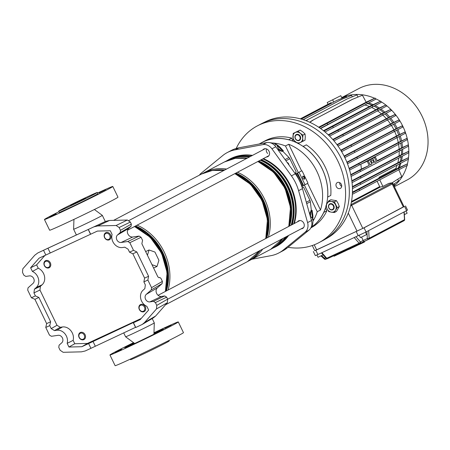 <?xml version="1.0" encoding="UTF-8"?>
<svg xmlns="http://www.w3.org/2000/svg" width="450" height="450" viewBox="0 0 450 450"><rect width="100%" height="100%" fill="white"/><g stroke="black" fill="none" stroke-linecap="round" stroke-linejoin="round"><path stroke-width="0.67" d="M142.251 324.433L144.523 322.549L155.683 315.968L153.416 317.846L142.251 324.433L135.748 327.499L133.447 322.746L140.214 319.607L148.641 310.022L146.857 306.332A9.574 7.959 62.2 0 1 141.604 301.134A9.574 7.959 62.2 0 1 143.038 290.233L144.838 288.636L145.333 284.873L143.888 281.886L147.87 280.035L151.56 287.668L162.399 281.379L160.914 278.314L159.733 277.447L159.024 277.774L159.739 277.442L159.064 277.757L157.882 276.891L141.862 243.743L142.566 240.345L141.081 237.279L129.819 242.702L127.851 241.498L139.112 236.076L141.081 237.279M66.392 336.066A9.574 7.959 -117.8 0 0 56.874 330.249L54.473 330.604L51.193 328.596L49.748 325.609L45.765 327.459L49.449 335.087L51.418 336.291L58.14 335.312A4.292 3.566 -117.8 0 1 62.409 337.916A4.292 3.566 -117.8 0 1 61.762 342.804L59.079 345.195L58.781 347.451L60.142 350.269L63.135 352.299L81.45 351.838L85.202 350.978L90.917 348.322L88.622 343.569L81.855 346.714L68.951 347.034L67.168 343.344A9.574 7.959 -117.8 0 0 66.392 336.066M141.244 318.442L87.435 343.429L74.762 343.744L73.125 340.363A9.872 8.213 -117.8 0 0 72.298 332.972A9.872 8.213 -117.8 0 0 62.477 326.97L60.272 327.291L54.473 330.604M144.523 322.549L156.482 308.942L156.774 305.392L155.407 302.569L153.444 301.371L164.7 295.948L161.511 296.415A4.905 4.078 62.2 0 1 156.639 293.434A4.905 4.078 62.2 0 1 157.371 287.848L162.101 283.635L151.262 289.918L151.56 287.668M161.511 296.415L149.856 301.894A4.292 3.566 62.2 0 1 145.586 299.284A4.292 3.566 62.2 0 1 146.233 294.396L151.262 289.918M90.917 348.322L135.54 327.341L133.239 322.588L88.622 343.569M44.871 255.482L36.624 264.859L30.628 267.767L39.054 258.182L45.827 255.037L43.526 250.284L37.783 252.951L49.674 247.388L37.811 252.939L34.751 255.24L22.787 268.847L22.5 272.396L23.861 275.214L25.83 276.418L29.419 275.895A4.292 3.566 62.2 0 1 33.688 278.505A4.292 3.566 62.2 0 1 33.041 283.387L28.012 287.865L27.714 290.121L31.404 297.754L35.387 295.903L33.941 292.911L34.436 289.153L40.444 286.267L39.949 290.031L33.941 292.911M43.526 250.284L105.767 221.333L49.674 247.388M30.628 267.767L32.411 271.457A9.574 7.959 62.2 0 1 38.492 278.966A9.574 7.959 62.2 0 1 36.236 287.556L34.436 289.153M87.435 343.429L81.855 346.714M45.827 255.037L90.54 234.264L88.245 229.511M129.819 242.702L133.509 250.329L136.839 251.961L132.857 253.811L129.527 252.18L128.081 249.193L124.802 247.185L122.394 247.539A9.574 7.959 -117.8 0 1 114.182 243.81A9.574 7.959 -117.8 0 1 112.106 234.439L110.323 230.754L97.419 231.075L90.54 234.264M105.767 221.333L109.519 220.466L127.378 220.022L130.365 222.053L131.332 224.055L131.034 226.311L120.195 232.594L120.493 230.338L131.332 224.055M139.112 236.076L132.789 236.998A4.905 4.078 -117.8 0 1 127.913 234.017A4.905 4.078 -117.8 0 1 128.649 228.431L131.034 226.311M162.399 281.379L162.101 283.635M164.7 295.948L166.669 297.152L155.407 302.569M156.774 305.392L167.636 299.149L166.669 297.152M167.636 299.149L167.344 302.704L156.482 308.942M155.683 315.968L167.344 302.704M35.387 295.903L38.886 297.456L34.903 299.306L46.648 323.606L45.765 327.459M34.903 299.306L31.404 297.754M136.839 251.961L148.584 276.261L147.87 280.035M149.856 301.894L153.444 301.371M51.193 328.596L56.992 325.288L39.949 290.031M38.886 297.456L50.636 321.756L49.748 325.609M132.857 253.811L144.602 278.111L143.888 281.886M109.519 220.466L97.824 225.945L116.139 225.489L127.378 220.022M130.365 222.053L119.126 227.52L120.493 230.338M128.649 228.431L117.506 234.984L120.195 232.594M117.506 234.984A4.292 3.566 -117.8 0 0 116.865 239.873A4.292 3.566 -117.8 0 0 121.129 242.477L127.851 241.498M90.653 234.219L88.352 229.466M133.509 250.329L129.527 252.18M119.126 227.52L116.139 225.489M97.824 225.945L94.073 226.811M74.762 343.744L68.951 347.034M73.125 340.363L67.168 343.344M36.624 264.859L38.261 268.239A9.872 8.213 62.2 0 1 44.438 276.002A9.872 8.213 62.2 0 1 42.092 284.799L40.444 286.267M38.261 268.239L32.411 271.457M56.992 325.288L60.272 327.291M148.584 276.261L144.602 278.111M50.636 321.756L46.648 323.606M50.248 252.979L47.953 248.226M95.242 346.056L92.948 341.303M171.101 325.176L164.672 328.382L171.101 325.176M151.611 335.447L145.181 338.653L151.611 335.447M121.674 349.352L115.245 352.558L121.674 349.352M168.919 340.47L169.178 341.004A21.454 0.501 154.2 0 1 159.165 346.331A21.454 0.501 154.2 0 1 139.32 355.899A21.454 0.501 154.2 0 1 130.545 359.679L130.286 359.145M153.973 332.764A37.958 0.883 154.2 0 1 162.765 328.629A37.958 0.883 154.2 0 1 178.29 321.941A37.958 0.883 154.2 0 1 160.577 331.369A37.958 0.883 154.2 0 1 125.471 348.289A37.958 0.883 154.2 0 1 109.946 354.977A37.958 0.883 154.2 0 1 133.532 342.641M178.29 321.941L183.459 332.634A37.958 0.883 154.2 0 1 165.746 342.062A37.958 0.883 154.2 0 1 130.641 358.982A37.958 0.883 154.2 0 1 115.116 365.676L109.946 354.977M129.786 345.752A21.454 0.501 154.2 0 1 134.505 343.361M153.928 333.968A21.454 0.501 154.2 0 1 154.941 333.501A21.454 0.501 154.2 0 1 158.737 331.757M153.956 333.231A21.454 0.501 154.2 0 1 154.654 332.904A21.454 0.501 154.2 0 1 163.429 329.124A21.454 0.501 154.2 0 1 153.416 334.451A21.454 0.501 154.2 0 1 133.577 344.014A21.454 0.501 154.2 0 1 124.802 347.799A21.454 0.501 154.2 0 1 133.909 342.923M152.207 318.561L154.305 322.903A15.941 0.371 154.2 0 1 154.305 322.909A15.941 0.371 154.2 0 1 146.784 326.902A15.941 0.371 154.2 0 1 132.12 333.973A15.941 0.371 154.2 0 1 125.601 336.786A15.941 0.371 154.2 0 1 125.601 336.78L123.694 332.843M131.946 344.767A18.152 0.422 154.2 0 1 134.584 343.423M153.928 334.074A18.152 0.422 154.2 0 1 156.623 332.837M105.615 189.709L99.186 192.915L105.615 189.709M86.124 199.98L79.695 203.192L86.124 199.98M56.188 213.885L49.753 217.091L56.188 213.885M58.742 211.14L59.316 212.333A21.454 0.501 -25.8 0 0 68.091 208.547A21.454 0.501 -25.8 0 0 87.93 198.984A21.454 0.501 -25.8 0 0 97.942 193.657L97.369 192.471A21.454 0.501 154.2 0 1 87.356 197.797A21.454 0.501 154.2 0 1 67.517 207.36A21.454 0.501 154.2 0 1 58.742 211.14A21.454 0.501 154.2 0 1 68.754 205.813A21.454 0.501 154.2 0 1 88.594 196.251A21.454 0.501 154.2 0 1 97.369 192.471M82.108 199.671L85.483 198.214L81.636 200.261L70.627 205.397L82.108 199.671M97.627 192.999A37.958 0.883 154.2 0 1 112.804 186.474L117.973 197.167A37.958 0.883 154.2 0 1 100.26 206.595A37.958 0.883 154.2 0 1 65.154 223.515A37.958 0.883 154.2 0 1 49.629 230.209L44.454 219.516A37.958 0.883 154.2 0 1 59.001 211.674M112.804 186.474A37.958 0.883 154.2 0 1 95.085 195.902A37.958 0.883 154.2 0 1 59.985 212.822A37.958 0.883 154.2 0 1 44.454 219.516M94.388 209.503L102.313 215.359A15.941 0.371 154.2 0 1 102.319 215.364A15.941 0.371 154.2 0 1 94.877 219.324A15.941 0.371 154.2 0 1 80.134 226.429A15.941 0.371 154.2 0 1 73.614 229.241A15.941 0.371 154.2 0 1 73.609 229.236L76.388 234.979M286.526 236.548A49.444 41.119 62.2 0 1 274.14 247.534L275.648 246.735A49.444 41.119 -117.8 0 0 288.034 235.755M293.749 223.791A49.444 41.119 -117.8 0 0 289.896 185.676A49.444 41.119 -117.8 0 0 262.862 158.878M251.921 155.689A49.444 41.119 -117.8 0 0 229.534 159.261L228.026 160.054A49.444 41.119 62.2 0 1 250.419 156.482M147.431 255.268L149.057 249.986L154.941 252.051L158.917 260.286L157.016 266.451L153.602 268.037M149.057 249.986L145.643 251.572M157.016 266.451L151.982 264.684M301.185 228.819A4.292 3.566 -117.8 0 0 302.423 228.538A4.292 3.566 -117.8 0 0 302.558 228.476A4.292 3.566 -117.8 0 0 303.75 223.093A4.292 3.566 -117.8 0 0 298.688 220.815A4.292 3.566 -117.8 0 0 298.553 220.882A4.292 3.566 -117.8 0 0 297.495 221.816M266.456 156.982A4.292 3.566 -117.8 0 0 267.694 156.701A4.292 3.566 -117.8 0 0 267.823 156.634A4.292 3.566 -117.8 0 0 269.021 151.251A4.292 3.566 -117.8 0 0 263.959 148.972A4.292 3.566 -117.8 0 0 263.824 149.04A4.292 3.566 -117.8 0 0 262.766 149.974M288.157 235.688A49.506 41.175 62.2 0 1 275.676 246.797A49.506 41.175 62.2 0 1 274.134 247.562A49.506 41.175 62.2 0 1 273.718 247.748M227.61 160.279A49.506 41.175 62.2 0 1 229.506 159.204A49.506 41.175 62.2 0 1 231.047 158.439A49.506 41.175 62.2 0 1 252.017 155.638M229.506 159.204L229.989 158.946A49.506 41.175 62.2 0 1 231.536 158.181A49.506 41.175 62.2 0 1 252.501 155.379M278.871 252.934L282.763 250.881A39.606 32.94 -117.8 0 0 287.364 247.826L309.043 230.085A9.9 8.235 -117.8 0 0 311.484 220.545L302.484 188.629A39.606 32.94 -117.8 0 0 295.318 173.807L275.816 146.768A9.9 8.235 -117.8 0 0 266.743 142.571L239.001 147.786A39.606 32.94 -117.8 0 0 232.408 149.895A39.606 32.94 -117.8 0 0 231.176 150.502L227.284 152.556A39.606 32.94 62.2 0 1 228.521 151.942A39.606 32.94 62.2 0 1 235.108 149.839L262.851 144.624A9.9 8.235 62.2 0 1 271.924 148.815L291.426 175.854A39.606 32.94 62.2 0 1 298.592 190.682L307.592 222.598A9.9 8.235 62.2 0 1 305.156 232.132L283.472 249.879A39.606 32.94 62.2 0 1 278.871 252.934A39.606 32.94 62.2 0 1 271.046 255.651L251.921 259.239M259.222 143.989L262.119 142.459A49.112 40.843 62.2 0 1 263.649 141.699A49.112 40.843 62.2 0 1 320.597 165.831A49.112 40.843 62.2 0 1 311.057 227.475M276.598 144.591A14.439 12.004 -117.8 0 1 280.451 147.662L283.359 150.829L281.818 151.583M313.223 220.703A49.112 40.843 62.2 0 0 317.256 211.708L304.386 185.085M296.128 173.661L298.35 172.597L285.48 145.974A49.112 40.843 62.2 0 0 272.739 143.004M312.081 210.246L312.739 214.453L312.092 214.796L311.434 210.583L312.081 210.246L311.377 210.572L310.343 201.757L306.726 203.664M312.739 214.453A14.439 12.004 62.2 0 1 312.806 218.756M317.256 211.708L320.501 209.998A49.112 40.843 -117.8 0 0 288.72 144.264L285.48 145.974M199.446 175.123A9.9 8.235 62.2 0 1 200.998 173.351L222.683 155.61A39.606 32.94 62.2 0 1 227.284 152.556M262.929 158.839A49.506 41.175 62.2 0 1 293.822 223.751M263.413 158.586A49.506 41.175 62.2 0 1 294.311 223.493M288.647 235.434A49.506 41.175 62.2 0 1 276.165 246.538L275.676 246.797M312.092 214.796A14.439 12.004 62.2 0 1 312.266 217.856L312.137 217.929M311.434 210.583L310.545 210.999M282.713 151.172L279.799 148.005A14.439 12.004 -117.8 0 0 277.498 145.929L277.329 146.019M320.501 209.998L307.637 183.392M301.601 170.91L288.72 144.264M311.946 217.71L312.266 217.856M310.652 211.888A14.524 12.077 62.2 0 1 310.449 216.191M281.205 150.953A14.524 12.077 -117.8 0 0 278.387 148.77M277.425 146.216L277.498 145.929M341.685 186.384A3.302 2.745 62.2 0 1 339.716 182.644M339.581 182.576A3.302 2.745 -117.8 0 0 337.298 182.576A3.302 2.745 -117.8 0 0 335.993 185.496A3.302 2.745 -117.8 0 0 338.091 188.415A3.302 2.745 -117.8 0 0 340.374 188.415A3.302 2.745 -117.8 0 0 341.679 185.501A3.302 2.745 -117.8 0 0 339.581 182.576M303.188 146.503A10.564 8.786 -117.8 0 0 303.238 146.464L306.315 144.838A49.179 40.899 62.2 0 1 330.778 195.441L327.696 197.066A10.564 8.786 -117.8 0 0 327.639 197.078M304.245 145.935A10.564 8.786 62.2 0 1 302.833 146.261M236.199 148.461A66.009 54.894 62.2 0 1 257.321 125.888A66.009 54.894 62.2 0 1 322.166 139.219A66.009 54.894 62.2 0 1 343.631 209.936A66.009 54.894 62.2 0 1 318.881 242.679A66.009 54.894 62.2 0 1 288.011 247.292M257.321 125.888L261.051 123.919A66.009 54.894 62.2 0 1 325.89 137.256A66.009 54.894 62.2 0 1 347.361 207.973A66.009 54.894 62.2 0 1 322.611 240.711L318.881 242.679M260.246 143.449A49.179 40.899 62.2 0 1 262.086 142.403A49.179 40.899 62.2 0 1 288.669 139.736A10.564 8.786 -117.8 0 0 288.692 139.804M262.086 142.403L265.168 140.777A49.179 40.899 62.2 0 1 291.752 138.111L288.669 139.736M303.238 146.464A49.179 40.899 62.2 0 1 327.696 197.066M323.747 212.316A10.564 8.786 -117.8 0 0 323.786 212.377L326.869 210.752A49.179 40.899 62.2 0 1 311.029 227.784L310.849 227.88M323.786 212.377A49.179 40.899 62.2 0 1 311.001 227.593M293.248 141.272A10.564 8.786 62.2 0 1 291.752 138.111M326.869 210.752A10.564 8.786 62.2 0 1 325.451 207.996M84.319 338.091A3.302 2.745 -117.8 0 0 83.053 333.641A3.302 2.745 -117.8 0 0 79.189 334.384A3.302 2.745 -117.8 0 0 80.454 338.827A3.302 2.745 -117.8 0 0 84.319 338.091M78.998 333.838A3.96 3.296 62.2 0 1 80.229 332.561A3.96 3.296 62.2 0 1 84.397 333.652A3.96 3.296 62.2 0 1 85.157 338.293A3.96 3.296 62.2 0 1 83.925 339.57A3.96 3.296 62.2 0 1 79.757 338.473A3.96 3.296 62.2 0 1 78.998 333.838M143.28 305.674A3.302 2.745 -117.8 0 0 139.416 306.411A3.302 2.745 -117.8 0 0 140.681 310.86A3.302 2.745 -117.8 0 0 144.546 310.118A3.302 2.745 -117.8 0 0 143.28 305.674M140.743 311.203A3.96 3.296 62.2 0 1 138.859 307.699A3.96 3.296 62.2 0 1 140.456 304.588A3.96 3.296 62.2 0 1 143.859 304.982A3.96 3.296 62.2 0 1 145.749 308.492A3.96 3.296 62.2 0 1 144.152 311.597A3.96 3.296 62.2 0 1 140.743 311.203M104.687 234.568A3.302 2.745 -117.8 0 0 105.947 239.018A3.302 2.745 -117.8 0 0 109.811 238.275A3.302 2.745 -117.8 0 0 108.546 233.831A3.302 2.745 -117.8 0 0 104.687 234.568M110.649 238.477A3.96 3.296 62.2 0 1 109.418 239.754A3.96 3.296 62.2 0 1 105.255 238.663A3.96 3.296 62.2 0 1 104.496 234.028A3.96 3.296 62.2 0 1 105.728 232.751A3.96 3.296 62.2 0 1 109.896 233.843A3.96 3.296 62.2 0 1 110.649 238.477M45.726 266.991A3.302 2.745 -117.8 0 0 49.59 266.248A3.302 2.745 -117.8 0 0 48.324 261.799A3.302 2.745 -117.8 0 0 44.46 262.541A3.302 2.745 -117.8 0 0 45.726 266.991M48.909 261.113A3.96 3.296 62.2 0 1 50.794 264.623A3.96 3.296 62.2 0 1 49.196 267.727A3.96 3.296 62.2 0 1 45.788 267.334A3.96 3.296 62.2 0 1 43.903 263.829A3.96 3.296 62.2 0 1 45.501 260.719A3.96 3.296 62.2 0 1 48.909 261.113M311.417 226.581L312.491 226.013L313.189 219.257L310.185 215.955M313.189 219.257L311.389 220.208M267.671 153.489A3.96 3.296 62.2 0 1 266.484 148.916M278.927 151.082L277.965 147.516L276.424 144.281L273.566 143.229L269.82 142.639M276.424 144.281L274.534 145.277M302.929 176.181A1.648 0.917 65.1 0 0 302.827 178.071A1.648 0.917 65.1 0 0 304.341 179.162A1.648 0.917 65.1 0 0 304.363 179.151A1.648 0.917 65.1 0 0 304.47 177.261A1.648 0.917 65.1 0 0 302.951 176.169A1.648 0.917 65.1 0 0 302.929 176.181M282.684 151.183L288.962 157.523A3.831 3.184 62.2 0 1 289.817 158.737L295.993 171.518A0.658 0.366 65.1 0 1 295.959 172.282L295.633 172.451A0.658 0.366 -114.9 0 0 295.594 173.205A0.658 0.366 -114.9 0 0 296.201 173.644A0.658 0.366 -114.9 0 1 296.201 173.644L297.028 173.239L303.064 185.715L307.699 183.358A0.658 0.366 65.1 0 0 307.738 182.593L302.282 171.304A0.658 0.366 65.1 0 0 301.68 170.876A0.658 0.366 65.1 0 0 301.669 170.882L298.547 172.502M281.7 150.688L280.89 151.116L278.696 149.895M305.606 199.71A1.98 1.097 65.1 0 0 305.134 198.028M288.945 164.97A1.98 1.097 65.1 0 0 287.168 162.506M302.816 187.307A0.658 0.366 -114.9 0 1 302.805 187.307L303.137 187.132A0.658 0.366 65.1 0 1 303.148 187.127A0.658 0.366 65.1 0 1 303.75 187.554L309.926 200.334A3.831 3.184 62.2 0 1 310.343 201.757M302.805 187.307A0.658 0.366 -114.9 0 1 302.197 186.874A0.658 0.366 -114.9 0 1 302.243 186.114L296.19 173.649M287.702 163.243A1.98 1.097 -114.9 0 1 288.118 163.822M311.158 211.624L310.348 212.046L309.848 213.666L310.067 215.522M303.064 185.715L302.243 186.114M297.028 173.239L301.281 171.062A0.658 0.366 -114.9 0 1 301.281 171.062A0.658 0.366 -114.9 0 1 301.286 171.056M302.771 176.304A1.648 0.917 -114.9 0 1 304.076 177.463A1.648 0.917 -114.9 0 1 304.121 179.213M265.624 121.663A65.897 54.799 62.2 0 1 266.4 121.297A65.897 54.799 62.2 0 1 343.789 155.514A65.897 54.799 62.2 0 1 327.054 238.213L323.871 240.024A66.009 54.894 62.2 0 0 340.633 157.179A66.009 54.894 62.2 0 0 263.109 122.901A66.009 54.894 62.2 0 0 262.327 123.272L265.624 121.663M333.354 99.444L335.649 98.297L333.354 99.444M327.212 102.51L340.796 95.692L327.212 102.51L328.05 104.242M331.487 103.163L331.228 102.628L330.233 103.089L300.353 118.845M333.675 102.009L332.691 99.968M300.431 118.862L331.228 102.628M347.006 162.523L404.786 132.075L396.495 136.024L346.866 162.186M396.495 136.024A43.239 35.955 -117.8 0 0 394.627 131.377M349.211 168.784L406.693 138.482L398.261 142.504L349.093 168.418M398.261 142.504A43.239 35.955 -117.8 0 0 397.035 137.694M398.632 134.961A44.556 37.057 -117.8 0 0 396.731 130.258M399.296 167.569A44.556 37.057 -117.8 0 0 400.899 163.148M401.501 160.875A44.556 37.057 -117.8 0 0 402.322 156.178M402.514 154.17A44.556 37.057 -117.8 0 0 402.604 149.293M402.508 147.471A44.556 37.057 -117.8 0 0 401.901 142.532M401.574 140.85A44.556 37.057 -117.8 0 0 400.298 135.956M399.774 134.387A44.556 37.057 -117.8 0 0 397.868 129.656M397.159 128.183A44.556 37.057 -117.8 0 0 394.667 123.722M393.772 122.338A44.556 37.057 -117.8 0 0 390.746 118.249M389.655 116.955A44.556 37.057 -117.8 0 0 386.168 113.332M384.84 112.129A44.556 37.057 -117.8 0 0 380.959 109.074M379.344 107.978A44.556 37.057 -117.8 0 0 375.142 105.576M373.123 104.625A44.556 37.057 -117.8 0 0 368.668 102.971M372.285 105.604L372.859 106.791L333.298 127.648L332.719 126.456L380.616 101.166L371.964 105.216A44.556 37.057 -117.8 0 0 367.543 103.573M377.516 109.412L378.09 110.599L338.524 131.456L337.95 130.264L385.847 104.974L378.186 108.562A44.556 37.057 -117.8 0 0 374.012 106.177M382.359 113.861L382.933 115.054L343.373 135.906L342.799 134.719L390.696 109.423L383.687 112.708A44.556 37.057 -117.8 0 0 379.828 109.676M337.202 144.945L395.077 114.446L388.502 117.529A44.556 37.057 -117.8 0 0 385.037 113.934M340.954 150.497L398.925 119.953L392.625 122.912A44.556 37.057 -117.8 0 0 389.616 118.851M344.239 156.392L402.182 125.865L396.011 128.756A44.556 37.057 -117.8 0 0 393.531 124.324M400.433 141.418A44.556 37.057 -117.8 0 0 399.161 136.558M367.959 160.566A43.239 35.955 62.2 0 0 367.948 160.47L375.328 156.982L377.336 161.134L407.88 144.99L401.372 148.044A44.556 37.057 -117.8 0 0 400.764 143.134M399.994 155.925L400.567 157.112L361.001 177.964L360.428 176.777L408.324 151.481L401.377 154.738A44.556 37.057 -117.8 0 0 401.468 149.901M352.401 187.189L408.021 157.86L400.371 161.443A44.556 37.057 -117.8 0 0 401.186 156.78M352.44 192.133L398.177 168.137A44.556 37.057 -117.8 0 0 399.763 163.749M398.177 168.137L406.969 164.019L407.543 165.212L352.344 194.316M394.048 186.007A51.688 42.986 -117.8 0 0 407.025 165.487M407.256 164.621A51.688 42.986 -117.8 0 0 408.336 159.188M408.409 158.67A51.688 42.986 -117.8 0 0 408.836 152.708M408.836 152.544A51.688 42.986 -117.8 0 0 385.886 105.052M385.808 104.991A51.688 42.986 -117.8 0 0 380.779 101.498M380.396 101.267A51.688 42.986 -117.8 0 0 375.351 98.601M374.625 98.274A51.688 42.986 -117.8 0 0 341.747 97.656M394.38 186.688L407.132 179.966A51.688 42.986 -117.8 0 0 421.554 115.161A51.688 42.986 -117.8 0 0 360.54 87.722A51.688 42.986 -117.8 0 0 358.931 88.521L341.713 97.594M369.743 166.629L360.557 171.467L359.983 170.28L369.225 165.409L367.223 161.252L368.196 160.74L360.81 164.233A43.239 35.955 62.2 0 1 361.35 169.071L350.747 174.656M368.196 160.74L370.204 164.897L371.824 164.042L369.816 159.885L372.735 158.349L363.409 162.866A43.239 35.955 62.2 0 1 363.42 162.962M401.372 148.044L377.151 160.74M399.127 149.153A43.239 35.955 -117.8 0 0 398.588 144.292M400.371 161.443L352.378 186.654M397.839 162.692A43.239 35.955 -117.8 0 0 398.779 158.051M378.765 178.256A43.239 35.955 -117.8 0 0 379.266 177.188L395.803 168.474A43.239 35.955 -117.8 0 0 397.097 165.156M401.377 154.738L351.832 180.782M399.026 155.903A43.239 35.955 -117.8 0 0 399.206 151.099M396.664 168.874L395.803 168.474M372.33 165.268L376.869 162.872M371.824 164.042L370.164 164.812M363.409 162.866L369.816 159.885M372.735 158.349L374.743 162.501L376.363 161.646L374.704 162.416M376.363 161.646L374.361 157.494L375.328 156.982M367.948 160.47L374.361 157.494M369.231 165.409L361.35 169.071M360.81 164.233L367.223 161.252M406.969 164.019L352.418 192.791M396.011 128.756L344.076 156.071M393.885 129.819A43.239 35.955 -117.8 0 0 391.427 125.443M392.625 122.912L340.762 150.188M390.476 123.981A43.239 35.955 -117.8 0 0 387.489 119.981M388.502 117.529L336.966 144.63M386.314 118.62A43.239 35.955 -117.8 0 0 382.854 115.093M320.619 128.554L365.214 104.805M371.964 105.216L323.46 130.686M369.366 106.492A43.239 35.955 -117.8 0 0 365.152 105.075M378.186 108.562L328.23 134.814M375.801 109.744A43.239 35.955 -117.8 0 0 371.588 107.46M383.687 112.708L332.764 139.477M381.426 113.833A43.239 35.955 -117.8 0 0 377.556 110.88M352.912 99.118L312.356 120.431L351.917 99.579L362.424 95.22L366.171 102.184L318.679 127.215M377.123 181.294L379.693 186.615A0.658 0.551 62.2 0 0 380.391 187.009L382.916 186.429L388.581 183.487M403.346 207.028L404.021 206.634L392.844 183.521L392.22 184.011L403.346 207.028L362.812 228.392L314.82 250.763L312.283 245.52M350.882 204.66L391.179 183.42A0.99 0.821 62.2 0 1 392.22 184.011L350.589 205.886M403.976 206.544L364.056 227.818L314.775 250.672M405.506 205.92L407.514 210.077L406.603 210.606L366.064 231.975L321.896 252.686L326.739 258.238A1.322 0.506 138.9 0 1 326.076 258.278L321.396 252.917M313.335 251.482L315.343 255.639L321.896 252.686M365.484 232.279L366.598 234.579L361.777 236.981L360.36 237.594L359.263 235.322M361.53 237.099L363.161 240.474L367.346 238.534L366.907 231.531M316.924 254.987L318.021 257.259L323.106 254.874M371.616 161.921A1.648 0.917 65.1 0 0 373.123 162.99A1.648 0.917 65.1 0 0 373.236 161.066A1.648 0.917 65.1 0 0 371.728 159.998A1.648 0.917 65.1 0 0 371.616 161.921M399.549 149.428L400.123 150.615L376.937 162.838M372.397 165.234L369.804 166.601M404.359 214.644L407.137 213.21L406.024 210.915M368.662 230.608L369.141 238.297A1.322 0.349 176.4 0 1 367.346 238.534A1.322 0.731 -114.9 0 0 368.55 239.389A1.322 1.322 0 0 0 368.612 239.361A1.322 1.097 -117.8 0 0 369.141 238.297L404.488 219.667L404.01 211.978M404.184 211.882L404.662 219.476A1.322 0.349 176.4 0 1 404.488 219.667A1.322 1.097 62.2 0 1 403.914 220.748L368.651 239.338M368.533 239.4L363.409 241.779L363.161 240.474L360.439 241.914A1.322 0.506 138.9 0 1 359.111 243.203L354.268 237.645M321.581 255.628L324.613 258.379A1.322 0.292 132.2 0 0 324.377 259.014A1.322 1.322 0 0 0 325.817 259.234A1.322 0.731 -114.9 0 1 325.817 259.234A1.322 0.731 -114.9 0 1 324.613 258.379L325.716 257.867M382.916 186.429L379.761 179.899M359.072 189.315L359.646 190.502M398.632 168.463L399.206 169.65M391.961 182.908L401.771 176.619L398.852 169.841M301.337 119.115L336.825 100.412L346.337 96.514L346.759 97.307M301.258 119.093L336.825 100.412M313.352 119.97L309.831 122.282M312.356 120.431L309.656 122.203M366.171 102.184L375.086 98.061L319.168 127.547M366.756 102.499L367.329 103.686L375.666 99.248L375.086 98.061M327.195 123.351L327.769 124.543L367.329 103.686M327.769 124.543L320.394 128.391M382.933 115.054L391.269 110.616L390.696 109.423M343.373 135.906L333.939 140.833M342.799 134.719L333.056 139.809M378.09 110.599L386.421 106.161L385.847 104.974M338.524 131.456L329.586 136.125M337.95 130.264L328.59 135.157M372.859 106.791L381.189 102.353L380.616 101.166M333.298 127.648L325.029 131.963M332.719 126.456L323.921 131.051M347.417 98.814L306.855 120.127L347.417 98.814L356.929 94.916L358.054 97.009M307.856 119.666L306.202 120.752M306.855 120.127L306.017 120.679M303.233 119.7L342.028 99.248L351.54 95.349L352.322 96.806M303.154 119.672L342.028 99.248M347.181 139.742L347.754 140.929L387.321 120.071L395.651 115.633L395.077 114.446M347.754 140.929L337.989 146.031M386.747 118.884L387.321 120.071M337.354 144.872L337.759 145.704M351.034 145.249L351.608 146.436L391.168 125.584L399.504 121.146L398.925 119.953M351.608 146.436L341.64 151.633M390.594 124.397L391.168 125.584M341.207 150.384L341.781 151.571M354.285 151.155L354.859 152.342L394.419 131.49L402.756 127.052L402.182 125.865M354.859 152.342L344.824 157.573M393.846 130.303L394.419 131.49M344.458 156.291L345.032 157.477M379.598 177.874L379.266 177.188M360.557 171.467L351.113 176.406M359.983 170.28L350.837 175.061M400.123 150.615L408.454 146.177L407.88 144.99M393.283 184.427L398.531 180.979L397.783 179.241M400.567 157.112L408.898 152.674L408.324 151.481M361.001 177.964L352.058 182.638M360.428 176.777L351.889 181.237M360.124 183.156L360.697 184.343L400.258 163.491L408.594 159.053L408.021 157.86M360.697 184.343L352.451 188.651M399.684 162.304L400.258 163.491M358.796 163.778L359.37 164.964L398.936 144.107L407.267 139.669L406.693 138.482M359.37 164.964L349.588 170.072M398.363 142.92L398.936 144.107M356.889 157.365L357.463 158.552L397.024 137.7L405.36 133.262L404.786 132.075M357.463 158.552L347.484 163.755M396.45 136.513L397.024 137.7M347.062 162.501L347.636 163.688M393.778 185.451L394.779 184.792L394.324 183.746M363.381 242.432C364.77 241.791 364.916 241.757 363.819 242.336L359.342 244.434M353.976 246.966L352.367 247.742L352.119 247.23M353.543 247.196L353.295 246.684M352.35 247.714L349.419 249.188L349.144 248.614M350.539 248.67L350.257 248.096M349.391 249.131L348.412 249.559L348.069 248.844M348.728 249.339L343.924 251.612M338.439 254.183L334.069 256.241L333.821 255.729M335.661 255.482L335.424 254.987M335.205 255.713L334.957 255.206M358.442 244.806L353.987 246.988L353.745 246.476M355.584 246.229L355.343 245.734M355.123 246.465L354.876 245.953M343.761 251.668L339.924 253.502L339.683 253.007L339.924 253.502L338.451 254.205L338.203 253.693M339.525 253.704L339.277 253.198M342.045 98.274L340.796 95.692M391.179 183.42C392.062 182.897 391.652 182.812 389.942 183.172A0.99 0.534 -103 0 1 390.015 183.15A0.99 0.534 -103 0 1 390.094 183.139M330.446 204.12A2.902 2.413 -117.8 0 0 328.725 207.27A2.902 2.413 -117.8 0 0 331.864 209.683A2.902 2.413 -117.8 0 0 333.585 206.528A2.902 2.413 -117.8 0 0 330.446 204.12M295.217 137.953A2.902 2.413 -117.8 0 0 298.356 140.361A2.902 2.413 -117.8 0 0 300.071 137.211A2.902 2.413 -117.8 0 0 296.933 134.797A2.902 2.413 -117.8 0 0 295.217 137.953M329.884 203.844A3.302 2.745 62.2 0 1 333.81 205.661A3.302 2.745 62.2 0 1 332.752 209.784A3.302 2.745 62.2 0 1 328.826 207.973A3.302 2.745 62.2 0 1 329.884 203.844M334.384 212.518L331.312 212.169A5.608 4.669 -117.8 0 0 333.759 211.866A5.608 4.669 -117.8 0 0 335.548 210.206L334.384 212.518L336.482 211.41L339.311 206.528L338.147 203.479L336.488 200.694L330.846 199.744L328.742 200.852L331.318 201.459A5.608 4.669 -117.8 0 0 327.088 203.422A5.608 4.669 -117.8 0 0 327.082 208.783L325.918 205.734M335.548 210.206A5.608 4.669 -117.8 0 0 335.554 204.851A5.608 4.669 -117.8 0 0 331.318 201.459L334.389 201.803L337.207 207.636L335.548 210.206M331.312 212.169A5.608 4.669 62.2 0 1 327.082 208.783L328.742 211.567L331.312 212.169M326.413 204.677L328.742 200.852M339.311 206.528L337.207 207.636M336.488 200.694L334.389 201.803M295.318 138.651A3.302 2.745 62.2 0 1 296.37 134.522A3.302 2.745 62.2 0 1 300.296 136.339A3.302 2.745 62.2 0 1 299.244 140.468A3.302 2.745 62.2 0 1 295.318 138.651M302.04 135.529A5.608 4.669 -117.8 0 0 300.251 133.267L302.94 135.096L302.692 138.319A5.608 4.669 -117.8 0 0 302.04 135.529M296.994 142.898L293.164 139.635L293.169 133.447L298.058 131.181L300.251 133.267A5.608 4.669 -117.8 0 0 295.363 132.446A5.608 4.669 -117.8 0 0 292.922 136.671A5.608 4.669 -117.8 0 0 295.363 141.722A5.608 4.669 -117.8 0 0 300.246 142.543L298.052 143.55M302.692 138.319A5.608 4.669 62.2 0 1 300.246 142.543L302.94 141.278L302.692 138.319M302.94 141.278L305.038 140.169L305.286 136.952L305.044 133.987L302.844 131.901L300.156 130.072L293.169 133.447M305.044 133.987L302.94 135.096M300.156 130.072L298.058 131.181M62.477 326.97L56.874 330.249M157.371 287.848L146.233 294.396M132.789 236.998L121.129 242.477M42.092 284.799L36.236 287.556M134.831 226.361A48.054 39.966 62.2 0 1 162.259 252.889A48.054 39.966 62.2 0 1 165.555 291.358M167.091 272.413A47.728 39.69 -117.8 0 0 161.73 253.153A47.728 39.69 -117.8 0 0 147.004 234.309M235.198 173.458A48.054 39.966 62.2 0 1 262.626 199.986A48.054 39.966 62.2 0 1 265.922 238.455M267.457 219.51A47.728 39.69 -117.8 0 0 262.091 200.244A47.728 39.69 -117.8 0 0 247.371 181.406M258.227 161.319A48.054 39.966 62.2 0 1 285.649 187.847A48.054 39.966 62.2 0 1 288.945 226.322M290.481 207.371A47.728 39.69 -117.8 0 0 285.12 188.111A47.728 39.69 -117.8 0 0 270.399 169.268M227.261 160.622A49.303 41.001 62.2 0 1 249.896 156.752M260.887 159.913A49.303 41.001 62.2 0 1 287.961 186.688A49.303 41.001 62.2 0 1 291.763 224.837M291.668 224.888A49.275 40.978 -117.8 0 0 287.876 186.727A49.275 40.978 -117.8 0 0 260.798 159.964M249.795 156.808A49.275 40.978 -117.8 0 0 227.717 160.408L227.486 160.526M289.524 226.018A48.454 40.292 -117.8 0 0 286.059 187.65A48.454 40.292 -117.8 0 0 258.75 161.044M260.303 160.222A49.275 40.978 62.2 0 1 287.381 186.992A49.275 40.978 62.2 0 1 291.173 225.146M285.334 237.178A49.275 40.978 62.2 0 1 273.454 247.703M283.022 238.399L270.529 249.435A49.444 41.119 -117.8 0 0 282.921 238.449M288.63 226.485A49.444 41.119 -117.8 0 0 284.782 188.37A49.444 41.119 -117.8 0 0 257.743 161.572M258.317 252.731A48.617 40.432 -117.8 0 0 260.336 250.357M266.738 238.028A48.617 40.432 -117.8 0 0 263.205 199.704A48.617 40.432 -117.8 0 0 235.946 173.064M237.493 172.249A49.444 41.119 62.2 0 1 264.532 199.041A49.444 41.119 62.2 0 1 268.386 237.161M262.671 249.126A49.444 41.119 62.2 0 1 250.279 260.106L248.873 260.809M259.999 250.532L247.506 261.574A49.444 41.119 -117.8 0 0 259.892 250.588M265.607 238.624A49.444 41.119 -117.8 0 0 261.754 200.509A49.444 41.119 -117.8 0 0 234.72 173.711M165.24 291.527A49.444 41.119 -117.8 0 0 161.387 253.412A49.444 41.119 -117.8 0 0 134.353 226.614M166.371 290.931A48.617 40.432 -117.8 0 0 162.838 252.607A48.617 40.432 -117.8 0 0 135.579 225.968M137.126 225.152A49.444 41.119 62.2 0 1 164.166 251.949A49.444 41.119 62.2 0 1 168.019 290.064M261.354 159.671A49.444 41.119 62.2 0 1 288.388 186.469A49.444 41.119 62.2 0 1 292.241 224.584M274.14 247.534A49.444 41.119 62.2 0 1 272.312 248.428L274.14 247.534M285.941 236.857A49.303 41.001 62.2 0 1 273.24 247.843M273.442 247.714L273.673 247.59A49.275 40.978 -117.8 0 0 285.823 236.919M227.503 160.521A49.275 40.978 62.2 0 1 249.3 157.067M247.399 158.074A48.454 40.292 -117.8 0 0 241.093 157.882M246.808 158.383A49.444 41.119 -117.8 0 0 224.421 161.961L204.171 172.631A49.444 41.119 62.2 0 1 226.558 169.059M224.668 170.055A48.617 40.432 -117.8 0 0 214.802 170.167M223.785 170.522A49.444 41.119 -117.8 0 0 201.392 174.094L113.608 220.365M226.26 161.055A49.444 41.119 62.2 0 1 228.026 160.054L226.254 161.061M239.001 147.786L235.108 149.839M266.743 142.571L262.851 144.624M275.816 146.768L271.924 148.815M295.318 173.807L291.426 175.854M302.484 188.629L298.592 190.682M311.484 220.545L307.592 222.598M309.043 230.085L305.156 232.132M287.364 247.826L283.472 249.879M280.451 147.662L279.799 148.005M285.058 159.581L288.962 157.523M289.817 158.737L285.93 160.785M306.321 202.236L309.926 200.334M299.008 172.282L305.044 184.759M297.529 173.008L303.559 185.484M351.517 201.471L379.693 186.615M380.391 187.009L351.366 202.309M389.942 183.172L388.429 183.521M350.854 204.767A0.99 0.821 62.2 0 1 351.681 205.374L362.812 228.392M348.294 213.086L357.053 231.21M314.224 244.806L316.71 249.947M358.256 235.794L356.243 231.638M366.064 231.975L364.056 227.818M317.908 254.537L315.9 250.374M359.983 243.579L327.645 258.598A1.322 0.731 -114.9 0 1 327.623 258.609A1.322 0.731 -114.9 0 1 326.739 258.238L359.111 243.203A1.322 0.731 -114.9 0 0 360 243.574A1.322 1.322 0 0 0 360.062 243.54A1.322 1.097 -117.8 0 0 360.439 241.914L356.017 236.835M406.603 210.606L404.589 206.449M360.101 243.518L368.55 239.389A1.322 0.731 -114.9 0 0 368.567 239.383A1.322 1.097 -117.8 0 0 368.612 239.361L403.959 220.731A1.322 1.322 0 0 0 404.662 219.476M326.919 258.722L325.834 259.228L326.925 258.722M326.076 258.278A1.322 1.322 0 0 0 327.623 258.609L360 243.574A1.322 0.731 -114.9 0 0 360.017 243.562A1.322 1.097 -117.8 0 0 360.062 243.54L363.403 241.779M363.819 242.336L363.521 241.723M360.113 244.153L359.865 243.636M344.959 251.19L344.706 250.672M336.566 255.083L336.319 254.571M358.881 244.665L358.656 244.198M356.49 245.835L356.243 245.317M153.922 334.198L154.305 322.909M134.685 343.496L125.601 336.786M73.946 219.386L73.609 229.236M288.799 226.395L290.492 207.45L285.019 188.229L273.572 172.17L257.929 161.477M265.776 238.534L267.463 219.583L261.996 200.368L250.549 184.309L234.906 173.616M165.409 291.437L167.096 272.486L161.629 253.271L150.182 237.212L134.539 226.519M247.506 261.574L165.51 304.791M270.529 249.435L250.279 260.106M201.392 174.094L212.209 170.494L223.92 170.449M202.798 173.396L204.171 172.631M224.421 161.961L235.232 158.361L246.943 158.31M105.306 221.546L102.319 215.364M158.074 295.307L299.919 220.534M167.659 299.205L303.615 227.542M127.541 230.203L268.886 155.7M128.987 220.489L265.191 148.691M320.968 255.921L324.377 259.014M364.534 241.926L364.191 241.217M358.999 244.637L358.656 243.928M343.777 251.708L343.434 250.993M339.924 253.502L339.581 252.787M392.844 183.521C392.906 182.846 391.961 182.722 390.015 183.15L388.502 183.499"/></g></svg>
